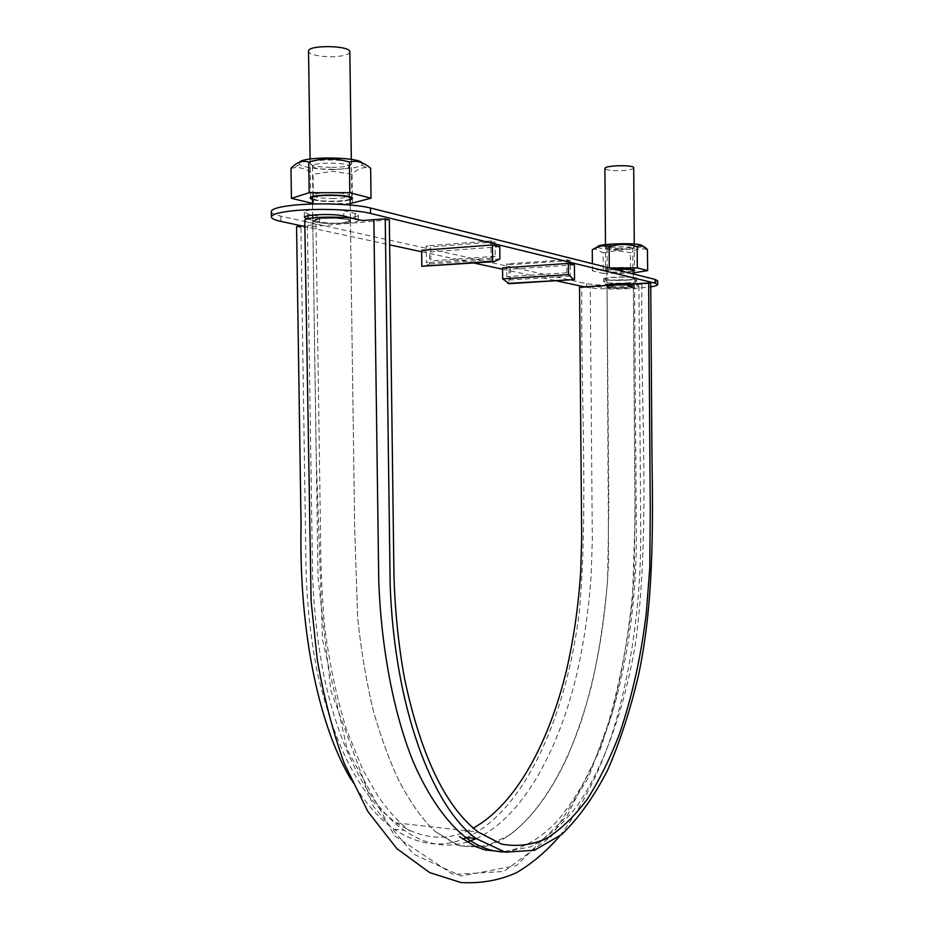 <?xml version="1.0" encoding="UTF-8"?>
<svg xmlns="http://www.w3.org/2000/svg" width="929" height="929" viewBox="0 0 929 929"><rect width="100%" height="100%" fill="white"/><g stroke="black" fill="none" stroke-linecap="round" stroke-linejoin="round"><path stroke-width="0.7" stroke-dasharray="4.64 3.48" d="M650.73 283.426L635.331 284.413L638.943 286.144C639.094 288.559 603.571 289.012 601.551 287.224L597.626 286.713L581.786 287.584C580.753 395.649 588.312 504.284 579.591 609.83C567.027 714.401 525.512 810.053 466.962 837.517M351.057 779.57C364.238 801.936 378.567 818.461 394.047 829.167C417.295 844.612 440.241 847.956 462.874 839.189M304.758 220.649C308.219 223.575 318.624 224.377 315.988 224.435L304.828 225.875M341.733 223.134C347.272 222.623 350.175 221.88 350.419 220.905C351.557 217.444 311.865 217.223 312.759 220.696C312.19 222.774 330.039 224.249 341.733 223.134L327.693 223.436L315.872 222.217L312.748 220.707L321.283 218.489L335.624 218.176L347.527 219.441L350.43 220.893L341.733 223.134L350.419 220.905L347.527 219.441L335.624 218.176L321.283 218.489L312.759 220.696L315.872 222.217L327.693 223.436L341.733 223.134M389.321 219.883L300.926 227.524L306.117 573.112C307.348 608.228 311.157 641.66 317.579 673.42C335.102 748.228 361.369 798.057 396.369 822.897C422.672 840.013 448.312 841.744 473.291 828.087M296.572 226.595L300.926 227.524M615.137 285.354L607.055 286.736C606.428 288.454 633.973 287.967 633.369 286.26C631.592 285.226 625.507 284.936 615.137 285.354L608.007 286.213L608.077 287.235L615.184 287.816L625.182 287.642L633.369 286.26L625.298 285.168L615.137 285.354L625.298 285.168L633.381 286.26L625.182 287.642L615.184 287.816L607.043 286.736L615.137 285.354M579.545 287.096L581.786 287.584M350.128 198.353C350.918 201.21 324.744 202.267 315.546 199.77L312.423 198.109M633.264 270.444C633.88 271.976 612.699 272.847 607.949 271.489L606.916 270.943C607.183 270.293 609.958 269.793 615.242 269.422M633.706 167.847C633.404 168.962 630.408 169.821 624.741 170.413C613.488 171.122 606.869 170.495 604.884 168.532M350.14 199.642L342.325 201.036C329.679 201.907 319.704 201.361 312.434 199.41M349.827 51.943C349.594 53.789 346.412 55.194 340.304 56.123C327.542 58.132 307.998 55.206 308.521 51.269M633.264 271.082L625.519 272.069C614.29 272.569 607.682 272.197 605.708 270.966C605.998 270.258 609.029 269.712 614.777 269.305M495.076 241.97L495.227 256.299L491.058 258.181L490.872 240.925L495.076 241.97L430.673 246.893L430.847 260.933L426.434 262.802L426.237 245.895L430.673 246.893M490.872 240.925L426.237 245.895M271.291 211.545C271.419 213.217 274.612 214.75 280.86 216.155L586.582 283.659C597.37 285.47 613.291 285.865 634.368 284.82C649.023 283.868 656.791 282.521 657.674 280.802M626.401 282.95C632.893 282.521 636.33 281.928 636.69 281.162C637.549 278.932 602.782 279.583 603.664 281.777C605.94 283.101 613.512 283.496 626.401 282.95M343.742 210.674L355.11 213.415L358.315 215.075C359.186 218.06 329.853 219.198 319.576 216.596L307.917 213.925L304.317 212.137C303.202 209.083 333.604 207.933 343.742 210.674L343.811 216.039M566.771 259.714L566.887 272.766L570.36 276.122L570.22 260.573L566.771 259.714L506.688 263.882L506.816 276.679L510.497 279.966L510.346 264.695L506.688 263.882M570.22 260.573L510.346 264.695M570.36 276.122L510.497 279.966M566.887 272.766L506.816 276.679M302.552 226.072L389.646 244.85M421.661 251.759L474.057 263.058M502.589 269.213L555.995 280.721M584.248 286.817L586.617 287.328C597.393 289.105 613.326 289.488 634.391 288.466L650.753 286.852M499.767 246.742L429.43 252.014L429.581 263.999L423.45 266.611M421.638 250.319L429.43 252.014M357.886 219.685L358.385 220.347C359.256 223.262 329.923 224.388 319.657 221.845L307.209 219.047M605.313 278.955C607.345 280.175 614.162 280.535 625.751 280.047C631.592 279.652 634.67 279.106 634.995 278.41C635.761 276.377 604.524 276.947 605.313 278.955L605.36 285.458C607.403 286.62 614.22 286.968 625.809 286.492C631.639 286.109 634.716 285.586 635.041 284.924L631.244 283.972M574.401 264.881L508.999 269.294L509.15 283.67M502.577 267.9L508.999 269.294M626.378 280.186C632.87 279.757 636.307 279.153 636.667 278.375C637.526 276.11 602.758 276.749 603.641 278.99C605.917 280.337 613.5 280.732 626.378 280.186M499.895 259.005L429.581 263.999M491.058 258.181L426.434 262.802M495.227 256.299L430.847 260.933M312.492 203.393L313.479 203.637L313.05 174.315L332.524 171.284L352.045 174.292C356.562 169.763 361.276 167.534 366.189 167.58L370.648 168.312M352.439 203.567L352.045 174.292M313.479 203.637L350.198 203.579M299.405 162.227L299.463 164.433C304.247 167.475 315.221 169.101 332.373 169.322C348.003 169.136 357.897 167.696 362.02 164.979L362.089 162.819M290.974 168.335L294.04 167.766C300.497 166.988 306.837 169.171 313.05 174.315M331.746 169.601C342.371 169.426 348.189 168.381 349.199 166.488L349.072 166.105C347.713 162.366 313.932 162.064 312.55 165.792L312.434 166.163C313.735 168.242 320.18 169.392 331.746 169.601M332.164 198.504C341.698 198.388 347.458 197.575 349.443 196.089L349.606 195.694C350.605 191.955 311.889 191.688 312.864 195.45L313.027 195.845C315.361 197.494 321.736 198.388 332.164 198.504M331.839 167.429C345.077 167.174 351.685 165.838 351.673 163.411C350.175 159.091 311.401 158.731 309.868 163.04C310.135 165.652 317.463 167.115 331.839 167.429M312.434 199.572C316.801 200.838 323.431 201.5 332.327 201.547C340.362 201.488 346.308 200.908 350.14 199.805M609.563 267.993L592.435 270.815L603.339 273.44L603.165 252.804L616.763 250.633L630.385 252.711C635.982 248.914 641.684 247.904 647.513 249.669M603.339 273.44L630.536 273.335L630.385 252.711M597.637 246.963L597.846 247.311C600.029 248.612 606.405 249.297 616.995 249.344C630.443 249.135 638.769 248.159 641.985 246.429L642.183 245.93M592.261 249.855L595.152 248.995L603.165 252.804M592.435 270.815L592.377 263.685M618.226 250.006C626.843 249.843 631.685 249.216 632.754 248.113L632.719 247.985C632.184 246.092 607.624 246.58 607.113 248.496L607.067 248.624C607.647 249.495 611.363 249.959 618.226 250.006M618.389 270.304C626.413 270.176 631.244 269.654 632.858 268.725L632.916 268.597C633.566 266.728 606.556 267.238 607.241 269.085L607.287 269.213C608.344 269.909 612.037 270.281 618.389 270.304M617.971 248.391C628.41 248.182 633.938 247.404 634.553 246.069C633.973 243.874 605.801 244.443 605.244 246.649C605.371 247.741 609.61 248.322 617.971 248.391M614.65 269.271C608.263 269.735 605.197 270.351 605.464 271.117C606.672 271.918 610.91 272.325 618.157 272.348L633.264 271.163M630.536 273.335L633.288 272.894M307.371 225.654L312.55 573.716C313.77 609.807 317.625 644.157 324.14 676.788C340.026 751.782 370.439 806.674 404.057 830.317C425.261 844.635 446.292 848.549 467.148 842.046M476.217 838.666C521.181 817.799 556.785 754.58 575.725 678.53C583.563 645.376 588.707 610.945 591.158 575.237L592.319 539.644L590.252 287.073M504.319 851.998L530.645 846.807C547.587 837.726 563.288 823.802 577.745 805.037C605.557 763.87 625.38 705.216 636.005 640.186C650.753 524.409 640.058 403.488 641.951 283.949M280.86 216.155L280.941 221.416M586.582 283.659L586.617 287.328M307.94 215.783L307.917 213.925M355.18 218.721L355.11 213.415M319.657 221.845L319.576 216.596M394.047 829.167L404.069 830.317M634.53 284.657L636.365 532.12C636.632 596.453 628.561 656.849 612.176 713.333C606.405 731.959 598.857 751.48 589.52 771.906C579.87 790.382 569.326 806.535 557.864 820.353C540.632 838.771 522.342 849.222 503.007 851.707M638.943 286.144L640.743 531.283C641.033 590.287 634.542 646.781 621.304 700.78C608.623 753.733 588.069 798.882 559.618 836.228M316.011 224.504L320.551 534.535C320.633 566.446 322.073 597.846 324.86 628.724C329.795 665.21 336.995 698.805 346.459 729.532L363.007 769.955L377.383 795.166C387.788 810.367 398.634 822.304 409.898 830.979M396.369 822.897L478.249 832.105M607.055 286.736L608.809 504.935L607.601 580.486C603.989 620.653 598.427 656.548 590.914 688.168C584.295 712.566 576.456 735.443 567.433 756.798C549.538 795.665 526.638 825.544 501.416 840.176C488.027 846.737 473.209 848.374 456.94 845.065L435.306 831.571L459.332 845.854L485.751 846.342L510.079 834.788C540.783 811.122 564.054 770.501 580.555 723.273C596.662 673.432 605.998 619.573 608.576 561.673L607.032 285.435M633.369 286.26L635.088 516.779L632.475 599.042C626.611 651.554 615.973 701.418 600.54 748.623L567.236 815.65L516.373 865.642L461.028 876.047L413.475 854.076L373.272 806.209L330.933 690.921L318.043 577.548L312.759 220.696L316.197 455.57L322.502 639.558L347.307 749.831L394.477 835.717L453.073 874.456L503.843 871.46L551.385 836.437L588.591 777.318L611.979 713.495C623.429 667.742 630.872 620.804 634.298 572.682L634.983 503.541L633.369 286.26M350.419 220.905L354.669 527.986L357.677 618.006C361.195 651.392 366.49 682.641 373.563 711.753C381.807 739.751 390.25 762.697 398.889 780.604C410.85 803.306 422.985 820.295 435.306 831.571C422.985 820.295 410.85 803.306 398.889 780.604C390.25 762.697 381.807 739.751 373.563 711.753C366.49 682.641 361.195 651.392 357.677 618.006L354.669 527.986L350.419 220.905M312.504 204.032L312.667 215.075M312.713 217.943L312.748 220.707M350.21 205.007L350.384 217.595M350.396 218.129L350.43 220.893M606.916 270.943L607.02 284.727M633.288 273.95L633.381 286.26M310.112 159.033L310.681 197.412M351.313 159.393L351.836 197.668M605.499 244.629L605.708 270.966M634.275 244.048L634.472 270.084M636.69 281.162L636.667 278.375M603.664 281.777L603.641 278.99M634.995 278.41L635.041 284.924M304.317 212.137L304.398 217.491M358.315 215.075L358.385 220.347M299.463 164.433L294.04 167.766M362.02 164.979L366.189 167.58M349.606 195.694L349.199 166.488M312.864 195.45L312.434 166.163M349.072 166.105L351.673 163.411M312.55 165.792L309.868 163.04M313.027 195.845L312.202 196.693M311.923 196.994L310.716 198.249M349.443 196.089L350.268 196.925M350.547 197.215L351.824 198.516M597.846 247.311L595.152 248.995M641.985 246.429L647.42 249.564M632.916 268.597L632.754 248.113M607.241 269.085L607.067 248.624M632.719 247.985L634.553 246.069M607.113 248.496L605.244 246.649M607.287 269.213L605.464 271.117M632.858 268.725L634.472 270.327"/><path stroke-width="1.39" d="M304.828 225.875L296.572 226.595L301.054 524.722C298.929 624.056 316.487 721.531 351.057 779.57M462.874 839.189L466.962 837.517M559.618 836.228C546.496 851.231 532.236 863.32 516.826 872.517C499.837 880.297 481.234 883.642 461.016 882.55L429.686 872.586L396.846 848.607L367.826 811.447L344.229 763.371C332.675 731.169 323.675 696.506 317.242 659.393L311.122 601.318L304.758 220.637C304.062 215.783 354.135 216.492 358.025 219.72L362.647 220.498L385.233 218.884L390.168 584.852C394.349 706.017 431.73 806.163 476.066 838.562L505.353 852.195L534.442 850.244L561.766 834.474C578.86 817.926 594.2 796.362 607.787 769.804C620.131 741.296 630.35 709.861 638.432 675.511C653.551 605.139 653.133 528.973 651.937 453.724L650.73 283.426L648.663 282.927L579.545 287.096L581.693 537.032L580.73 570.998C578.558 605.104 573.843 638.072 566.585 669.914C548.993 743.003 515.769 804.549 473.291 828.087M385.233 218.884L389.321 219.883L393.954 575.841C395.08 612.002 398.634 646.41 404.638 679.064C421.034 755.962 445.572 806.976 478.249 832.105L501.463 844.066C517.093 846.969 532.34 845.007 547.193 838.155C561.604 828.796 575.051 815.685 587.523 798.824C599.321 780.151 609.83 758.912 619.062 735.083C631.952 697.563 641.056 656.687 646.363 612.455L649.777 568.107L650.277 509.243L648.663 282.927M312.504 204.032L312.423 198.109C311.424 194.277 351.15 194.544 350.128 198.353L350.21 205.007M615.242 269.422C625.531 268.992 631.534 269.329 633.264 270.444L633.288 273.95M605.499 244.629L604.884 168.532C604.105 165.304 634.449 164.584 633.706 167.847L634.275 244.048M312.434 199.41L310.692 198.086C309.589 193.906 352.974 194.207 351.847 198.353L350.14 199.642M310.112 159.033L308.521 51.269C307.394 44.627 350.93 45.358 349.827 51.943L351.313 159.393M614.777 269.305C626.018 268.829 632.579 269.201 634.472 270.42L633.264 271.082M650.753 286.852C655.305 286.12 657.616 285.342 657.709 284.518L657.674 280.802L655.166 279.443L370.474 208.003C356.028 204.148 319.077 202.661 294.899 205.065C279.594 206.633 271.732 208.781 271.291 211.545L271.384 216.91C271.512 218.547 274.694 220.057 280.941 221.416L302.552 226.072M657.709 284.518L655.189 283.194L370.555 213.426C356.109 209.664 319.158 208.212 294.992 210.581C279.687 212.102 271.814 214.216 271.384 216.91M389.646 244.85L421.661 251.759M474.057 263.058L502.589 269.213M555.995 280.721L584.248 286.817M492.44 244.966L499.767 246.742L499.895 259.005L494.123 261.641L421.836 266.286L421.638 250.319L492.44 244.966L492.614 261.304L421.836 266.286M307.209 219.047L304.398 217.491C303.284 214.494 333.685 213.368 343.811 216.039L357.886 219.685M631.244 283.972C622.929 283.09 604.698 284.146 605.36 285.458M573.298 279.281L568.49 274.624L568.385 263.43L502.577 267.9L502.694 278.874L509.15 283.67L574.528 279.559L507.838 283.415M568.385 263.43L574.401 264.881L574.528 279.559M568.49 274.624L502.694 278.874M494.123 261.641L492.614 261.304M350.198 203.579L371.043 198.214L349.861 192.675L309.171 192.721L308.718 162.087C302.633 160.125 296.723 162.203 290.974 168.335L291.427 198.318L312.492 203.393M362.089 162.819C357.746 156.769 304.027 156.235 299.405 162.227M308.718 162.087C322.305 157.953 335.88 157.953 349.443 162.087C356.631 160.136 363.703 162.215 370.648 168.312L371.043 198.214M309.171 192.721L291.427 198.318M350.14 199.805L352.103 198.794C357.026 194.045 305.536 193.696 310.437 198.539L312.434 199.572M349.861 192.675L349.443 162.087M642.183 245.93C642.322 242.353 596 243.433 597.637 246.963M609.285 267.924L609.11 246.719C603.409 244.919 597.788 245.964 592.261 249.855L592.377 263.685M609.11 246.719C618.482 243.816 627.83 243.793 637.166 246.626C640.627 244.826 644.041 245.802 647.42 249.564L647.664 270.594L637.317 267.889L609.563 267.993M633.264 271.163L634.716 270.571C633.59 269.213 626.901 268.783 614.65 269.271M633.288 272.894L647.664 270.594M637.317 267.889L637.166 246.626M467.148 842.046L476.217 838.666M373.864 219.883L378.753 580.776C381.169 648.105 393.664 713.251 413.068 761.478C428.35 796.559 446.175 821.747 465.58 837.366C478.412 846.818 491.325 851.696 504.319 851.998M655.166 279.443L655.189 283.194M370.474 208.003L370.555 213.426M307.987 218.826L307.94 215.783M465.58 837.366L476.066 838.562M459.518 836.669L475.718 846.644L485.147 849.989L503.007 851.707M312.667 215.075L312.713 217.943M607.02 284.727L607.032 285.435M310.681 197.412L310.692 198.086M351.836 197.668L351.847 198.353"/></g></svg>
